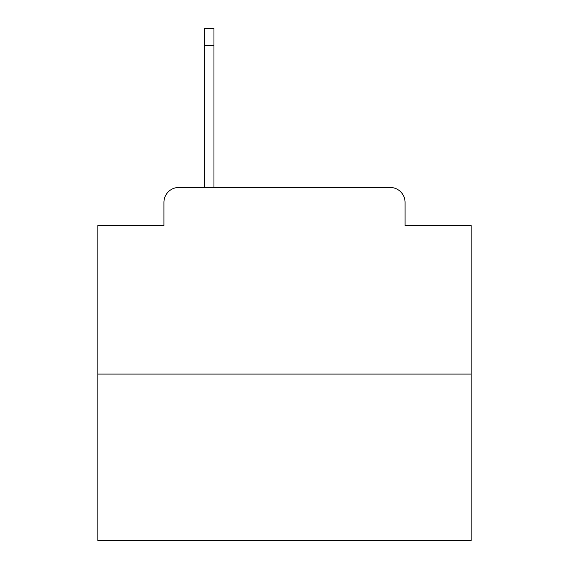 <?xml version="1.0" encoding="UTF-8"?>
<svg xmlns="http://www.w3.org/2000/svg" width="569" height="569" viewBox="0 0 569 569"><rect width="100%" height="100%" fill="white"/><g stroke="black" fill="none" stroke-linecap="round" stroke-linejoin="round"><path stroke-width="0.85" d="M163.943 202.386L163.943 225.523L163.943 202.386A14.929 14.929 0 0 1 178.872 187.457L204.25 187.457L204.25 28.45L213.958 28.45L213.958 45.62L204.25 45.62M471.125 374.082L97.875 374.082L97.875 540.55L471.125 540.55L471.125 225.523L405.057 225.523L405.057 202.386A14.929 14.929 0 0 0 390.128 187.457L178.872 187.457M97.875 374.082L97.875 225.523L163.943 225.523M213.958 45.62L213.958 187.457L390.128 187.457M405.057 225.523L405.057 202.386"/></g></svg>
